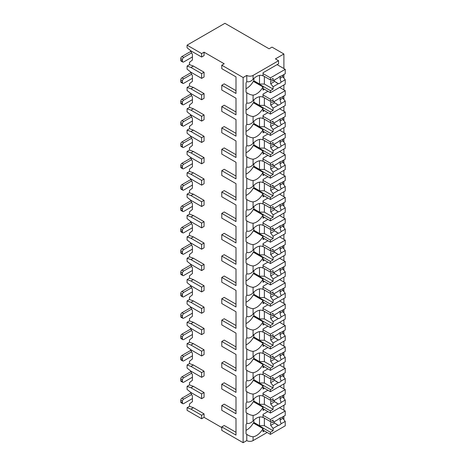 <?xml version="1.0" encoding="UTF-8"?>
<svg xmlns="http://www.w3.org/2000/svg" width="466" height="466" viewBox="0 0 466 466"><rect width="100%" height="100%" fill="white"/><g stroke="black" fill="none" stroke-linecap="round" stroke-linejoin="round"><path stroke-width="0.7" d="M283.899 68.554L283.899 53.986L272.01 47.118L269.098 48.802L224.932 23.3L187.076 45.155L187.076 47.788L190.955 50.876L201.632 57.038L204.061 55.635L204.061 52.163L224.204 63.79L221.775 65.193L221.775 68.665L236 76.878L236 90.666L224.204 83.857L221.775 85.255L221.775 90.02L236 98.227L236 112.015L224.204 105.205L221.775 106.609L221.775 111.374L236 119.581L236 133.369L224.204 126.56L221.775 127.958L221.775 132.723L236 140.936L236 154.724L224.204 147.914L221.775 149.312L221.775 154.077L236 162.285L236 176.072L224.204 169.263L221.775 170.667L221.775 175.432L236 183.639L236 197.427L224.204 190.617L221.775 192.015L221.775 196.78L236 204.993L236 218.781L224.204 211.972L221.775 213.37L221.775 218.135L236 226.342L236 240.13L224.204 233.32L221.775 234.724L221.775 239.489L236 247.696L236 261.484L224.204 254.675L221.775 256.073L221.775 260.838L236 269.051L236 282.839L224.204 276.029L221.775 277.427L221.775 282.192L236 290.4L236 304.187L224.204 297.378L221.775 298.782L221.775 303.547L236 311.754L236 325.542L224.204 318.732L221.775 320.136L221.775 324.895L236 333.108L236 346.896L224.204 340.087L221.775 341.485L221.775 346.25L236 354.457L236 368.245L224.204 361.435L221.775 362.839L221.775 367.604L236 375.812L236 389.599L224.204 382.79L221.775 384.194L221.775 388.953L236 397.166L236 410.954L224.204 404.144L221.775 405.542L221.775 410.307L236 418.515L236 432.302L224.204 425.493L221.775 426.897L221.775 430.368L243.13 442.7L246.77 440.597A4.462 2.575 0 0 0 253.079 440.597L267.158 432.471M283.584 419.348L283.899 419.161L283.899 416.173M201.632 418.742L201.632 415.264L190.955 409.101L187.076 407.703L187.076 410.336L201.632 418.742L204.061 417.338L221.775 427.567M236 418.515L236 435.104L221.775 426.897M236 397.166L236 413.756L221.775 405.542M236 375.812L236 392.401L221.775 384.194M236 354.457L236 371.047L221.775 362.839M236 333.108L236 349.698L221.775 341.485M236 311.754L236 328.344L221.775 320.136M236 290.4L236 306.989L221.775 298.782M236 269.051L236 285.641L221.775 277.427M236 247.696L236 264.286L221.775 256.073M236 226.342L236 242.932L221.775 234.724M236 204.993L236 221.583L221.775 213.37M236 183.639L236 200.229L221.775 192.015M236 162.285L236 178.874L221.775 170.667M236 140.936L236 157.525L221.775 149.312M236 119.581L236 136.171L221.775 127.958M236 98.227L236 114.817L221.775 106.609M236 76.878L236 93.468L221.775 85.255M221.775 65.193L243.13 77.519L246.77 75.422A4.462 2.575 0 0 0 253.079 75.422L278.563 60.708L275.406 58.885L283.899 53.986M243.13 442.7L243.13 77.519M187.076 407.703L189.499 406.3L189.499 403.975L192.411 401.651L192.411 396.042L190.367 392.046M201.632 398.68L201.632 393.916L190.955 387.753L187.076 386.349L187.076 389.43L190.955 392.512L201.632 398.68L204.061 397.277L204.061 392.512L193.384 386.349L189.499 384.945L189.499 382.621L192.411 380.297L192.411 374.693L190.367 370.691M201.632 377.326L201.632 372.561L190.955 366.398L187.076 364.995L187.076 368.076L190.955 371.163L201.632 377.326L204.061 375.922L204.061 371.163L193.384 364.995L189.499 363.597L189.499 361.272L192.411 358.942L192.411 353.339L190.367 349.337M201.632 355.972L201.632 351.207L190.955 345.044L187.076 343.646L187.076 346.727L190.955 349.809L201.632 355.972L204.061 354.574L204.061 349.809L193.384 343.646L189.499 342.242L189.499 339.918L192.411 337.594L192.411 331.984L190.367 327.988M201.632 334.623L201.632 329.858L190.955 323.689L187.076 322.291L187.076 325.373L190.955 328.454L201.632 334.623L204.061 333.219L204.061 328.454L193.384 322.291L189.499 320.888L189.499 318.563L192.411 316.239L192.411 310.636L190.367 306.634M201.632 313.268L201.632 308.504L190.955 302.341L187.076 300.937L187.076 304.018L190.955 307.106L201.632 313.268L204.061 311.865L204.061 307.106L193.384 300.937L189.499 299.539L189.499 297.209L192.411 294.885L192.411 289.281L190.367 285.279M201.632 291.914L201.632 287.149L190.955 280.986L187.076 279.588L187.076 282.67L190.955 285.751L201.632 291.914L204.061 290.516L204.061 285.751L193.384 279.588L189.499 278.185L189.499 275.86L192.411 273.536L192.411 267.927L190.367 263.931M201.632 270.565L201.632 265.801L190.955 259.632L187.076 258.234L187.076 261.315L190.955 264.397L201.632 270.565L204.061 269.162L204.061 264.397L193.384 258.234L189.499 256.83L189.499 254.506L192.411 252.182L192.411 246.578L190.367 242.576M201.632 249.211L201.632 244.446L190.955 238.283L187.076 236.879L187.076 239.961L190.955 243.048L201.632 249.211L204.061 247.807L204.061 243.048L193.384 236.879L189.499 235.481L189.499 233.151L192.411 230.827L192.411 225.224L190.367 221.222M201.632 227.857L201.632 223.092L190.955 216.929L187.076 215.531L187.076 218.612L190.955 221.694L201.632 227.857L204.061 226.459L204.061 221.694L193.384 215.531L189.499 214.127L189.499 211.803L192.411 209.479L192.411 203.869L190.367 199.873M201.632 206.508L201.632 201.743L190.955 195.574L187.076 194.176L187.076 197.258L190.955 200.339L201.632 206.508L204.061 205.104L204.061 200.339L193.384 194.176L189.499 192.773L189.499 190.448L192.411 188.124L192.411 182.521L190.367 178.519M201.632 185.153L201.632 180.389L190.955 174.226L187.076 172.822L187.076 175.903L190.955 178.991L201.632 185.153L204.061 183.75L204.061 178.991L193.384 172.822L189.499 171.424L189.499 169.094L192.411 166.77L192.411 161.166L190.367 157.164M201.632 163.799L201.632 159.034L190.955 152.871L187.076 151.473L187.076 154.555L190.955 157.636L201.632 163.799L204.061 162.401L204.061 157.636L193.384 151.473L189.499 150.069L189.499 147.745L192.411 145.421L192.411 139.812L190.367 135.816M201.632 142.45L201.632 137.686L190.955 131.517L187.076 130.119L187.076 133.2L190.955 136.282L201.632 142.45L204.061 141.047L204.061 136.282L193.384 130.119L189.499 128.715L189.499 126.391L192.411 124.067L192.411 118.463L190.367 114.461M201.632 121.096L201.632 116.331L190.955 110.168L187.076 108.764L187.076 111.846L190.955 114.933L201.632 121.096L204.061 119.692L204.061 114.933L193.384 108.764L189.499 107.366L189.499 105.036L192.411 102.712L192.411 97.109L190.367 93.107M201.632 99.741L201.632 94.977L190.955 88.814L187.076 87.416L187.076 90.497L190.955 93.579L201.632 99.741L204.061 98.343L204.061 93.579L193.384 87.416L189.499 86.012L189.499 83.688L192.411 81.358L192.411 75.754L190.367 71.758M201.632 78.393L201.632 73.628L190.955 67.459L187.076 66.061L187.076 69.143L190.955 72.224L201.632 78.393L204.061 76.989L204.061 72.224L193.384 66.061L189.499 64.657L189.499 62.333L192.411 60.009L192.411 54.406L190.367 50.404M204.061 417.338L204.061 413.866L193.384 407.703L189.499 406.3M283.899 410.197L283.899 405.234M283.899 398.383L283.899 394.824M283.899 388.842L283.899 383.885M283.899 377.029L283.899 373.47M283.899 367.488L283.899 362.531M283.899 355.68L283.899 352.115M283.899 346.139L283.899 341.176M283.899 334.326L283.899 330.767M283.899 324.785L283.899 319.827M283.899 312.971L283.899 309.412M283.899 303.43L283.899 298.473M283.899 291.623L283.899 288.058M283.899 282.081L283.899 277.119M283.899 270.268L283.899 266.709M283.899 260.727L283.899 255.77M283.899 248.914L283.899 245.355M283.899 239.373L283.899 234.415M283.899 227.565L283.899 224M283.899 218.024L283.899 213.061M283.899 206.211L283.899 202.652M283.899 196.669L283.899 191.712M283.899 184.856L283.899 181.297M283.899 175.315L283.899 170.358M283.899 163.508L283.899 159.943M283.899 153.966L283.899 149.004M283.899 142.153L283.899 138.594M283.899 132.612L283.899 127.655M283.899 120.799L283.899 117.24M283.899 111.258L283.899 106.3M283.899 99.444L283.899 95.885M283.899 89.909L283.899 84.946M283.899 78.096L283.899 74.537M246.77 75.422L246.77 81.655C248.955 82.191 251.058 81.387 253.079 79.249A13.042 7.532 120 0 1 262.999 75.894A13.042 7.532 120 0 1 263.034 75.911L263.034 72.76L278.563 63.79L278.563 60.708M264.484 89.291L263.034 90.13L263.034 86.973L253.323 81.369A13.042 7.532 120 0 1 246.042 88.697M246.77 81.655A13.042 7.532 120 0 0 246.042 83.035L246.042 92.181A13.042 7.532 120 0 0 246.77 92.722L246.77 103.009C248.955 103.539 251.058 102.741 253.079 100.604A13.042 7.532 120 0 1 262.999 97.248A13.042 7.532 120 0 1 263.034 97.266L263.034 94.109L267.933 91.278M253.079 100.604L253.079 95.128A13.042 7.532 120 0 0 263.034 86.973M246.77 103.009A13.042 7.532 120 0 0 246.042 104.39L246.042 113.535A13.042 7.532 120 0 0 246.77 114.071L246.77 124.364C248.955 124.894 251.058 124.09 253.079 121.958A13.042 7.532 120 0 1 262.999 118.597A13.042 7.532 120 0 1 263.034 118.62L263.034 115.463L267.933 112.632M253.079 121.958L253.079 116.477A13.042 7.532 120 0 0 263.034 108.328L253.323 102.724A13.042 7.532 120 0 1 246.042 110.052M264.484 110.646L263.034 111.485L263.034 108.328M246.77 124.364A13.042 7.532 120 0 0 246.042 125.738L246.042 134.89A13.042 7.532 120 0 0 246.77 135.425L246.77 145.712C248.955 146.248 251.058 145.444 253.079 143.307A13.042 7.532 120 0 1 262.999 139.951A13.042 7.532 120 0 1 263.034 139.969L263.034 136.818L267.933 133.987M253.079 143.307L253.079 137.831A13.042 7.532 120 0 0 263.034 129.682L253.323 124.078A13.042 7.532 120 0 1 246.042 131.4M264.484 131.994L263.034 132.833L263.034 129.682M246.77 145.712A13.042 7.532 120 0 0 246.042 147.093L246.042 156.238A13.042 7.532 120 0 0 246.77 156.78L246.77 167.067C248.955 167.603 251.058 166.799 253.079 164.661A13.042 7.532 120 0 1 262.999 161.306A13.042 7.532 120 0 1 263.034 161.323L263.034 158.166L267.933 155.335M253.079 164.661L253.079 159.186A13.042 7.532 120 0 0 263.034 151.031L253.323 145.427A13.042 7.532 120 0 1 246.042 152.755M264.484 153.349L263.034 154.188L263.034 151.031M246.77 167.067A13.042 7.532 120 0 0 246.042 168.447L246.042 177.593A13.042 7.532 120 0 0 246.77 178.129L246.77 188.421C248.955 188.951 251.058 188.148 253.079 186.016A13.042 7.532 120 0 1 262.999 182.655A13.042 7.532 120 0 1 263.034 182.678L263.034 179.521L267.933 176.69M253.079 186.016L253.079 180.534A13.042 7.532 120 0 0 263.034 172.385L253.323 166.781A13.042 7.532 120 0 1 246.042 174.109M264.484 174.703L263.034 175.542L263.034 172.385M246.77 188.421A13.042 7.532 120 0 0 246.042 189.796L246.042 198.947A13.042 7.532 120 0 0 246.77 199.483L246.77 209.77C248.955 210.306 251.058 209.502 253.079 207.364A13.042 7.532 120 0 1 262.999 204.009A13.042 7.532 120 0 1 263.034 204.026L263.034 200.875L267.933 198.044M253.079 207.364L253.079 201.889A13.042 7.532 120 0 0 263.034 193.74L253.323 188.136A13.042 7.532 120 0 1 246.042 195.458M264.484 196.052L263.034 196.897L263.034 193.74M246.77 209.77A13.042 7.532 120 0 0 246.042 211.15L246.042 220.296A13.042 7.532 120 0 0 246.77 220.837L246.77 231.124C248.955 231.66 251.058 230.856 253.079 228.719A13.042 7.532 120 0 1 262.999 225.363A13.042 7.532 120 0 1 263.034 225.381L263.034 222.224L267.933 219.393M253.079 228.719L253.079 223.243A13.042 7.532 120 0 0 263.034 215.088L253.323 209.484A13.042 7.532 120 0 1 246.042 216.812M264.484 217.406L263.034 218.245L263.034 215.088M246.77 231.124A13.042 7.532 120 0 0 246.042 232.505L246.042 241.65A13.042 7.532 120 0 0 246.77 242.186L246.77 252.479C248.955 253.009 251.058 252.205 253.079 250.073A13.042 7.532 120 0 1 262.999 246.712A13.042 7.532 120 0 1 263.034 246.735L263.034 243.578L267.933 240.747M253.079 250.073L253.079 244.592A13.042 7.532 120 0 0 263.034 236.443L253.323 230.839A13.042 7.532 120 0 1 246.042 238.167M264.484 238.761L263.034 239.6L263.034 236.443M246.77 252.479A13.042 7.532 120 0 0 246.042 253.854L246.042 263.005A13.042 7.532 120 0 0 246.77 263.54L246.77 273.827C248.955 274.363 251.058 273.559 253.079 271.422A13.042 7.532 120 0 1 262.999 268.067A13.042 7.532 120 0 1 263.034 268.084L263.034 264.933L267.933 262.102M253.079 271.422L253.079 265.946A13.042 7.532 120 0 0 263.034 257.797L253.323 252.193A13.042 7.532 120 0 1 246.042 259.515M264.484 260.11L263.034 260.954L263.034 257.797M246.77 273.827A13.042 7.532 120 0 0 246.042 275.208L246.042 284.353A13.042 7.532 120 0 0 246.77 284.895L246.77 295.182C248.955 295.718 251.058 294.914 253.079 292.776A13.042 7.532 120 0 1 262.999 289.421A13.042 7.532 120 0 1 263.034 289.438L263.034 286.281L267.933 283.45M253.079 292.776L253.079 287.301A13.042 7.532 120 0 0 263.034 279.146L253.323 273.542A13.042 7.532 120 0 1 246.042 280.87M264.484 281.464L263.034 282.303L263.034 279.146M246.77 295.182A13.042 7.532 120 0 0 246.042 296.562L246.042 305.708A13.042 7.532 120 0 0 246.77 306.244L246.77 316.536C248.955 317.066 251.058 316.268 253.079 314.131A13.042 7.532 120 0 1 262.999 310.775A13.042 7.532 120 0 1 263.034 310.793L263.034 307.636L267.933 304.805M253.079 314.131L253.079 308.649A13.042 7.532 120 0 0 263.034 300.5L253.323 294.896A13.042 7.532 120 0 1 246.042 302.224M264.484 302.818L263.034 303.657L263.034 300.5M246.77 316.536A13.042 7.532 120 0 0 246.042 317.911L246.042 327.062A13.042 7.532 120 0 0 246.77 327.598L246.77 337.885C248.955 338.421 251.058 337.617 253.079 335.479A13.042 7.532 120 0 1 262.999 332.124A13.042 7.532 120 0 1 263.034 332.142L263.034 328.99L267.933 326.159M253.079 335.479L253.079 330.004A13.042 7.532 120 0 0 263.034 321.855L253.323 316.251A13.042 7.532 120 0 1 246.042 323.573M264.484 324.167L263.034 325.012L263.034 321.855M246.77 337.885A13.042 7.532 120 0 0 246.042 339.265L246.042 348.417A13.042 7.532 120 0 0 246.77 348.952L246.77 359.239C248.955 359.775 251.058 358.971 253.079 356.834A13.042 7.532 120 0 1 262.999 353.478A13.042 7.532 120 0 1 263.034 353.496L263.034 350.339L267.933 347.508M253.079 356.834L253.079 351.358A13.042 7.532 120 0 0 263.034 343.209L253.323 337.6A13.042 7.532 120 0 1 246.042 344.927M264.484 345.522L263.034 346.36L263.034 343.209M246.77 359.239A13.042 7.532 120 0 0 246.042 360.62L246.042 369.765A13.042 7.532 120 0 0 246.77 370.301L246.77 380.594C248.955 381.124 251.058 380.326 253.079 378.188A13.042 7.532 120 0 1 262.999 374.833A13.042 7.532 120 0 1 263.034 374.85L263.034 371.693L267.933 368.862M253.079 378.188L253.079 372.707A13.042 7.532 120 0 0 263.034 364.558L253.323 358.954A13.042 7.532 120 0 1 246.042 366.282M264.484 366.876L263.034 367.715L263.034 364.558M246.77 380.594A13.042 7.532 120 0 0 246.042 381.969L246.042 391.12A13.042 7.532 120 0 0 246.77 391.656L246.77 401.948C248.955 402.478 251.058 401.675 253.079 399.537A13.042 7.532 120 0 1 262.999 396.182A13.042 7.532 120 0 1 263.034 396.199L263.034 393.048L267.933 390.217M253.079 399.537L253.079 394.061A13.042 7.532 120 0 0 263.034 385.912L253.323 380.308A13.042 7.532 120 0 1 246.042 387.63M264.484 388.225L263.034 389.069L263.034 385.912M246.77 440.597L246.77 434.359A13.042 7.532 120 0 1 246.042 433.823L246.042 424.677A13.042 7.532 120 0 1 246.77 423.297C248.955 423.833 251.058 423.029 253.079 420.891A13.042 7.532 120 0 1 262.999 417.536A13.042 7.532 120 0 1 263.034 417.553L263.034 414.396L267.933 411.565M253.079 420.891L253.079 415.416A13.042 7.532 120 0 0 263.034 407.267L253.323 401.657A13.042 7.532 120 0 1 246.042 408.985M264.484 409.579L263.034 410.418L263.034 407.267M264.484 430.933L263.034 431.772L263.034 428.615L253.323 423.012A13.042 7.532 120 0 1 246.042 430.339M253.079 440.597L253.079 436.764A13.042 7.532 120 0 0 263.034 428.615M253.929 78.428L253.69 81.579M253.079 95.128C251.063 95.012 248.96 94.208 246.77 92.722L247.05 92.88M246.77 401.948A13.042 7.532 120 0 0 246.042 403.323L246.042 412.474A13.042 7.532 120 0 0 246.77 413.01L246.77 423.297M253.079 116.477C251.063 116.366 248.96 115.562 246.77 114.071L247.05 114.234M253.079 137.831C251.063 137.715 248.96 136.917 246.77 135.425L247.05 135.583M253.079 159.186C251.063 159.069 248.96 158.265 246.77 156.78L247.05 156.937M253.079 180.534C251.063 180.424 248.96 179.62 246.77 178.129L247.248 178.408M253.079 201.889C251.063 201.772 248.96 200.974 246.77 199.483L247.05 199.64M253.079 223.243C251.063 223.127 248.96 222.323 246.77 220.837L247.05 220.995M253.079 244.592C251.063 244.481 248.96 243.677 246.77 242.186L247.05 242.349M253.079 265.946C251.063 265.83 248.96 265.032 246.77 263.54L247.05 263.698M253.079 287.301C251.063 287.184 248.96 286.38 246.77 284.895L247.05 285.052M253.079 308.649C251.063 308.539 248.96 307.735 246.77 306.244L247.05 306.407M253.079 330.004C251.063 329.887 248.96 329.089 246.77 327.598L247.05 327.755M253.079 351.358C251.063 351.242 248.96 350.438 246.77 348.952L247.05 349.11M253.079 372.707C251.063 372.596 248.96 371.792 246.77 370.301L247.05 370.464M253.079 394.061C251.063 393.945 248.96 393.147 246.77 391.656L247.05 391.813M253.079 415.416C251.063 415.299 248.96 414.495 246.77 413.01L247.05 413.167M253.079 436.764C251.063 436.654 248.96 435.85 246.77 434.359L247.05 434.522M187.076 45.155L201.632 53.561L204.061 52.163M201.632 57.038L201.632 53.561M201.632 73.628L204.061 72.224M201.632 94.977L204.061 93.579M201.632 116.331L204.061 114.933M201.632 137.686L204.061 136.282M201.632 159.034L204.061 157.636M201.632 180.389L204.061 178.991M201.632 201.743L204.061 200.339M201.632 223.092L204.061 221.694M201.632 244.446L204.061 243.048M201.632 265.801L204.061 264.397M201.632 287.149L204.061 285.751M201.632 308.504L204.061 307.106M201.632 329.858L204.061 328.454M201.632 351.207L204.061 349.809M201.632 372.561L204.061 371.163M201.632 393.916L204.061 392.512M201.632 415.264L204.061 413.866M187.076 66.061L189.499 64.657M187.076 87.416L189.499 86.012M187.076 108.764L189.499 107.366M187.076 130.119L189.499 128.715M187.076 151.473L189.499 150.069M187.076 172.822L189.499 171.424M187.076 194.176L189.499 192.773M187.076 215.531L189.499 214.127M187.076 236.879L189.499 235.481M187.076 258.234L189.499 256.83M187.076 279.588L189.499 278.185M187.076 300.937L189.499 299.539M187.076 322.291L189.499 320.888M187.076 343.646L189.499 342.242M187.076 364.995L189.499 363.597M187.076 386.349L189.499 384.945M182.818 62.054L181.123 61.075A1.718 0.99 -60 0 1 180.767 60.289L182.462 61.267A1.718 0.99 120 0 0 182.818 62.054A1.718 0.99 120 0 0 183.674 61.972L192.411 56.928M182.462 61.267L182.462 59.59A1.718 0.99 120 0 1 183.674 57.487L191.637 52.891M180.767 60.289L180.767 58.605A1.718 0.99 -60 0 1 181.979 56.503L190.833 51.394A4.118 2.377 0 0 1 190.862 51.377M182.818 83.408L181.123 82.424A1.718 0.99 -60 0 1 180.767 81.643L182.462 82.622A1.718 0.99 120 0 0 182.818 83.408A1.718 0.99 120 0 0 183.674 83.321L192.411 78.276M182.462 82.622L182.462 80.938A1.718 0.99 120 0 1 183.674 78.841L191.637 74.24M180.767 81.643L180.767 79.96A1.718 0.99 -60 0 1 181.979 77.857L190.833 72.743A4.118 2.377 0 0 1 190.862 72.731M190.955 67.459L193.384 66.061M190.955 88.814L193.384 87.416M182.818 104.757L181.123 103.778A1.718 0.99 -60 0 1 180.767 102.992L182.462 103.976A1.718 0.99 120 0 0 182.818 104.757A1.718 0.99 120 0 0 183.674 104.675L192.411 99.631M182.462 103.976L182.462 102.293A1.718 0.99 120 0 1 183.674 100.19L191.637 95.594M180.767 102.992L180.767 101.314A1.718 0.99 -60 0 1 181.979 99.211L190.833 94.097A4.118 2.377 0 0 1 190.862 94.08M190.955 110.168L193.384 108.764M182.818 126.111L181.123 125.133A1.718 0.99 -60 0 1 180.767 124.346L182.462 125.325A1.718 0.99 120 0 0 182.818 126.111A1.718 0.99 120 0 0 183.674 126.03L192.411 120.985M182.462 125.325L182.462 123.647A1.718 0.99 120 0 1 183.674 121.544L191.637 116.949M180.767 124.346L180.767 122.663A1.718 0.99 -60 0 1 181.979 120.566L190.833 115.451A4.118 2.377 0 0 1 190.862 115.434M190.955 131.517L193.384 130.119M182.818 147.466L181.123 146.481A1.718 0.99 -60 0 1 180.767 145.701L182.462 146.679A1.718 0.99 120 0 0 182.818 147.466A1.718 0.99 120 0 0 183.674 147.378L192.411 142.334M182.462 146.679L182.462 144.996A1.718 0.99 120 0 1 183.674 142.899L191.637 138.297M180.767 145.701L180.767 144.017A1.718 0.99 -60 0 1 181.979 141.914L190.833 136.8A4.118 2.377 0 0 1 190.862 136.788M190.955 152.871L193.384 151.473M182.818 168.82L181.123 167.836A1.718 0.99 -60 0 1 180.767 167.049L182.462 168.034A1.718 0.99 120 0 0 182.818 168.82A1.718 0.99 120 0 0 183.674 168.733L192.411 163.688M182.462 168.034L182.462 166.35A1.718 0.99 120 0 1 183.674 164.248L191.637 159.652M180.767 167.049L180.767 165.372A1.718 0.99 -60 0 1 181.979 163.269L190.833 158.155A4.118 2.377 0 0 1 190.862 158.137M190.955 174.226L193.384 172.822M182.818 190.169L181.123 189.19A1.718 0.99 -60 0 1 180.767 188.404L182.462 189.382A1.718 0.99 120 0 0 182.818 190.169A1.718 0.99 120 0 0 183.674 190.087L192.411 185.043M182.462 189.382L182.462 187.705A1.718 0.99 120 0 1 183.674 185.602L191.637 181.006M180.767 188.404L180.767 186.72A1.718 0.99 -60 0 1 181.979 184.623L190.833 179.509A4.118 2.377 0 0 1 190.862 179.492M190.955 195.574L193.384 194.176M182.818 211.523L181.123 210.539A1.718 0.99 -60 0 1 180.767 209.758L182.462 210.737A1.718 0.99 120 0 0 182.818 211.523A1.718 0.99 120 0 0 183.674 211.436L192.411 206.391M182.462 210.737L182.462 209.053A1.718 0.99 120 0 1 183.674 206.956L191.637 202.355M180.767 209.758L180.767 208.075A1.718 0.99 -60 0 1 181.979 205.972L190.833 200.858A4.118 2.377 0 0 1 190.862 200.846M190.955 216.929L193.384 215.531M182.818 232.878L181.123 231.893A1.718 0.99 -60 0 1 180.767 231.107L182.462 232.091A1.718 0.99 120 0 0 182.818 232.878A1.718 0.99 120 0 0 183.674 232.79L192.411 227.746M182.462 232.091L182.462 230.408A1.718 0.99 120 0 1 183.674 228.305L191.637 223.709M180.767 231.107L180.767 229.429A1.718 0.99 -60 0 1 181.979 227.326L190.833 222.212A4.118 2.377 0 0 1 190.862 222.195M190.955 238.283L193.384 236.879M182.818 254.226L181.123 253.248A1.718 0.99 -60 0 1 180.767 252.461L182.462 253.44A1.718 0.99 120 0 0 182.818 254.226A1.718 0.99 120 0 0 183.674 254.145L192.411 249.1M182.462 253.44L182.462 251.762A1.718 0.99 120 0 1 183.674 249.66L191.637 245.064M180.767 252.461L180.767 250.778A1.718 0.99 -60 0 1 181.979 248.681L190.833 243.567A4.118 2.377 0 0 1 190.862 243.549M190.955 259.632L193.384 258.234M182.818 275.581L181.123 274.596A1.718 0.99 -60 0 1 180.767 273.816L182.462 274.794A1.718 0.99 120 0 0 182.818 275.581A1.718 0.99 120 0 0 183.674 275.493L192.411 270.449M182.462 274.794L182.462 273.111A1.718 0.99 120 0 1 183.674 271.014L191.637 266.418M180.767 273.816L180.767 272.132A1.718 0.99 -60 0 1 181.979 270.03L190.833 264.915A4.118 2.377 0 0 1 190.862 264.904M190.955 280.986L193.384 279.588M182.818 296.935L181.123 295.951A1.718 0.99 -60 0 1 180.767 295.164L182.462 296.149A1.718 0.99 120 0 0 182.818 296.935A1.718 0.99 120 0 0 183.674 296.848L192.411 291.803M182.462 296.149L182.462 294.465A1.718 0.99 120 0 1 183.674 292.363L191.637 287.767M180.767 295.164L180.767 293.487A1.718 0.99 -60 0 1 181.979 291.384L190.833 286.27A4.118 2.377 0 0 1 190.862 286.252M190.955 302.341L193.384 300.937M182.818 318.284L181.123 317.305A1.718 0.99 -60 0 1 180.767 316.519L182.462 317.497A1.718 0.99 120 0 0 182.818 318.284A1.718 0.99 120 0 0 183.674 318.202L192.411 313.158M182.462 317.497L182.462 315.82A1.718 0.99 120 0 1 183.674 313.717L191.637 309.121M180.767 316.519L180.767 314.835A1.718 0.99 -60 0 1 181.979 312.738L190.833 307.624A4.118 2.377 0 0 1 190.862 307.607M190.955 323.689L193.384 322.291M182.818 339.638L181.123 338.66A1.718 0.99 -60 0 1 180.767 337.873L182.462 338.852A1.718 0.99 120 0 0 182.818 339.638A1.718 0.99 120 0 0 183.674 339.551L192.411 334.506M182.462 338.852L182.462 337.168A1.718 0.99 120 0 1 183.674 335.071L191.637 330.476M180.767 337.873L180.767 336.19A1.718 0.99 -60 0 1 181.979 334.087L190.833 328.973A4.118 2.377 0 0 1 190.862 328.961M190.955 345.044L193.384 343.646M182.818 360.993L181.123 360.008A1.718 0.99 -60 0 1 180.767 359.222L182.462 360.206A1.718 0.99 120 0 0 182.818 360.993A1.718 0.99 120 0 0 183.674 360.905L192.411 355.861M182.462 360.206L182.462 358.523A1.718 0.99 120 0 1 183.674 356.42L191.637 351.824M180.767 359.222L180.767 357.544A1.718 0.99 -60 0 1 181.979 355.442L190.833 350.327A4.118 2.377 0 0 1 190.862 350.31M190.955 366.398L193.384 364.995M182.818 382.341L181.123 381.363A1.718 0.99 -60 0 1 180.767 380.576L182.462 381.555A1.718 0.99 120 0 0 182.818 382.341A1.718 0.99 120 0 0 183.674 382.26L192.411 377.215M182.462 381.555L182.462 379.877A1.718 0.99 120 0 1 183.674 377.775L191.637 373.179M180.767 380.576L180.767 378.893A1.718 0.99 -60 0 1 181.979 376.796L190.833 371.682A4.118 2.377 0 0 1 190.862 371.664M190.955 387.753L193.384 386.349M190.955 409.101L193.384 407.703M182.818 403.696L181.123 402.717A1.718 0.99 -60 0 1 180.767 401.931L182.462 402.909A1.718 0.99 120 0 0 182.818 403.696A1.718 0.99 120 0 0 183.674 403.608L192.411 398.564M182.462 402.909L182.462 401.226A1.718 0.99 120 0 1 183.674 399.129L191.637 394.533M180.767 401.931L180.767 400.247A1.718 0.99 -60 0 1 181.979 398.145L190.833 393.03A4.118 2.377 0 0 1 190.862 393.019M253.929 99.776L253.69 102.934M263.034 97.05L270.431 101.326L273.099 99.782L273.099 102.124L278.412 99.054A4.118 2.377 120 0 1 279.751 97.907A4.118 2.377 120 0 1 281.091 97.511L285.233 95.116L285.233 90.678L270.431 99.223L270.431 101.326M263.034 94.953L270.431 99.223M253.69 102.304L270.431 111.974L270.431 114.077L285.233 105.532L285.233 101.087L282.81 98.105L279.973 99.741A4.118 2.377 120 0 0 280.2 97.685M263.034 109.801L270.431 114.077M270.431 111.974L273.099 110.43L273.099 108.095L278.412 105.031A4.118 2.377 120 0 0 279.751 104.634A4.118 2.377 120 0 0 281.091 103.481L285.233 101.087M273.099 108.095L270.676 105.106L270.676 102.304L273.099 102.124M274.416 101.361A4.118 2.377 120 0 0 274.678 102.8L270.676 105.106M274.678 102.8L278.412 105.031M281.091 103.481L279.973 99.741M273.099 110.43L264.368 105.392L259.51 105.392L253.929 102.165M264.368 97.825L264.368 105.392M259.51 96.736L259.51 105.392M282.81 98.105L282.81 96.52M279.606 87.427L285.233 90.678M253.929 121.131L253.69 124.288M263.034 118.405L270.431 122.68L273.099 121.137L273.099 123.473L278.412 120.409A4.118 2.377 120 0 1 279.751 119.261A4.118 2.377 120 0 1 281.091 118.865L285.233 116.471L285.233 112.032L270.431 120.578L270.431 122.68M263.034 116.302L270.431 120.578M253.69 123.659L270.431 133.328L270.431 135.425L285.233 126.88L285.233 122.441L282.81 119.453L279.973 121.096A4.118 2.377 120 0 0 280.2 119.04M263.034 131.156L270.431 135.425M270.431 133.328L273.099 131.785L273.099 129.449L278.412 126.379A4.118 2.377 120 0 0 279.751 125.983A4.118 2.377 120 0 0 281.091 124.836L285.233 122.441M273.099 129.449L270.676 126.461L270.676 123.659L273.099 123.473M274.416 122.715A4.118 2.377 120 0 0 274.678 124.148L270.676 126.461M274.678 124.148L278.412 126.379M281.091 124.836L279.973 121.096M273.099 131.785L264.368 126.74L259.51 126.74L253.929 123.519M264.368 119.174L264.368 126.74M259.51 118.084L259.51 126.74M282.81 119.453L282.81 117.869M279.606 108.782L285.233 112.032M253.929 142.485L253.69 145.637M263.034 139.759L270.431 144.029L273.099 142.491L273.099 144.827L278.412 141.763A4.118 2.377 120 0 1 279.751 140.61A4.118 2.377 120 0 1 281.091 140.214L285.233 137.82L285.233 133.381L270.431 141.932L270.431 144.029M263.034 137.656L270.431 141.932M253.69 145.013L270.431 154.677L270.431 156.78L285.233 148.235L285.233 143.796L282.81 140.808L279.973 142.445A4.118 2.377 120 0 0 280.2 140.394M263.034 152.51L270.431 156.78M270.431 154.677L273.099 153.139L273.099 150.798L278.412 147.734A4.118 2.377 120 0 0 279.751 147.338A4.118 2.377 120 0 0 281.091 146.19L285.233 143.796M273.099 150.798L270.676 147.815L270.676 145.013L273.099 144.827M274.416 144.07A4.118 2.377 120 0 0 274.678 145.503L270.676 147.815M274.678 145.503L278.412 147.734M281.091 146.19L279.973 142.445M273.099 153.139L264.368 148.095L259.51 148.095L253.929 144.874M264.368 140.528L264.368 148.095M259.51 139.439L259.51 148.095M282.81 140.808L282.81 139.223M279.606 130.131L285.233 133.381M253.929 163.834L253.69 166.991M263.034 161.108L270.431 165.383L273.099 163.84L273.099 166.181L278.412 163.112A4.118 2.377 120 0 1 279.751 161.964A4.118 2.377 120 0 1 281.091 161.568L285.233 159.174L285.233 154.735L270.431 163.281L270.431 165.383M263.034 159.011L270.431 163.281M253.69 166.362L270.431 176.031L270.431 178.134L285.233 169.589L285.233 165.145L282.81 162.162L279.973 163.799A4.118 2.377 120 0 0 280.2 161.743M263.034 173.859L270.431 178.134M270.431 176.031L273.099 174.488L273.099 172.152L278.412 169.088A4.118 2.377 120 0 0 279.751 168.692A4.118 2.377 120 0 0 281.091 167.539L285.233 165.145M273.099 172.152L270.676 169.164L270.676 166.362L273.099 166.181M274.416 165.418A4.118 2.377 120 0 0 274.678 166.857L270.676 169.164M274.678 166.857L278.412 169.088M281.091 167.539L279.973 163.799M273.099 174.488L264.368 169.449L259.51 169.449L253.929 166.222M264.368 161.883L264.368 169.449M259.51 160.793L259.51 169.449M282.81 162.162L282.81 160.578M279.606 151.485L285.233 154.735M253.929 185.188L253.69 188.346M263.034 182.462L270.431 186.738L273.099 185.194L273.099 187.53L278.412 184.466A4.118 2.377 120 0 1 279.751 183.319A4.118 2.377 120 0 1 281.091 182.922L285.233 180.528L285.233 176.09L270.431 184.635L270.431 186.738M263.034 180.359L270.431 184.635M253.69 187.716L270.431 197.386L270.431 199.483L285.233 190.938L285.233 186.499L282.81 183.511L279.973 185.153A4.118 2.377 120 0 0 280.2 183.097M263.034 195.213L270.431 199.483M270.431 197.386L273.099 195.842L273.099 193.506L278.412 190.437A4.118 2.377 120 0 0 279.751 190.041A4.118 2.377 120 0 0 281.091 188.893L285.233 186.499M273.099 193.506L270.676 190.518L270.676 187.716L273.099 187.53M274.416 186.773A4.118 2.377 120 0 0 274.678 188.206L270.676 190.518M274.678 188.206L278.412 190.437M281.091 188.893L279.973 185.153M273.099 195.842L264.368 190.798L259.51 190.798L253.929 187.577M264.368 183.231L264.368 190.798M259.51 182.142L259.51 190.798M282.81 183.511L282.81 181.926M279.606 172.839L285.233 176.09M253.929 206.543L253.69 209.694M263.034 203.817L270.431 208.086L273.099 206.549L273.099 208.885L278.412 205.821A4.118 2.377 120 0 1 279.751 204.667A4.118 2.377 120 0 1 281.091 204.271L285.233 201.877L285.233 197.438L270.431 205.989L270.431 208.086M263.034 201.714L270.431 205.989M253.69 209.071L270.431 218.735L270.431 220.837L285.233 212.292L285.233 207.853L282.81 204.865L279.973 206.502A4.118 2.377 120 0 0 280.2 204.452M263.034 216.568L270.431 220.837M270.431 218.735L273.099 217.197L273.099 214.855L278.412 211.791A4.118 2.377 120 0 0 279.751 211.395A4.118 2.377 120 0 0 281.091 210.248L285.233 207.853M273.099 214.855L270.676 211.873L270.676 209.071L273.099 208.885M274.416 208.127A4.118 2.377 120 0 0 274.678 209.56L270.676 211.873M274.678 209.56L278.412 211.791M281.091 210.248L279.973 206.502M273.099 217.197L264.368 212.152L259.51 212.152L253.929 208.931M264.368 204.586L264.368 212.152M259.51 203.496L259.51 212.152M282.81 204.865L282.81 203.281M279.606 194.188L285.233 197.438M253.929 227.891L253.69 231.049M263.034 225.165L270.431 229.441L273.099 227.897L273.099 230.239L278.412 227.169A4.118 2.377 120 0 1 279.751 226.022A4.118 2.377 120 0 1 281.091 225.626L285.233 223.231L285.233 218.793L270.431 227.338L270.431 229.441M263.034 223.068L270.431 227.338M253.69 230.42L270.431 240.089L270.431 242.192L285.233 233.647L285.233 229.208L282.81 226.22L279.973 227.857A4.118 2.377 120 0 0 280.2 225.8M263.034 237.916L270.431 242.192M270.431 240.089L273.099 238.545L273.099 236.21L278.412 233.146A4.118 2.377 120 0 0 279.751 232.75A4.118 2.377 120 0 0 281.091 231.596L285.233 229.208M273.099 236.21L270.676 233.221L270.676 230.42L273.099 230.239M274.416 229.476A4.118 2.377 120 0 0 274.678 230.915L270.676 233.221M274.678 230.915L278.412 233.146M281.091 231.596L279.973 227.857M273.099 238.545L264.368 233.507L259.51 233.507L253.929 230.28M264.368 225.94L264.368 233.507M259.51 224.851L259.51 233.507M282.81 226.22L282.81 224.635M279.606 215.542L285.233 218.793M253.929 249.246L253.69 252.403M263.034 246.52L270.431 250.795L273.099 249.252L273.099 251.588L278.412 248.524A4.118 2.377 120 0 1 279.751 247.376A4.118 2.377 120 0 1 281.091 246.98L285.233 244.586L285.233 240.147L270.431 248.693L270.431 250.795M263.034 244.417L270.431 248.693M253.69 251.774L270.431 261.443L270.431 263.54L285.233 254.995L285.233 250.557L282.81 247.568L279.973 249.211A4.118 2.377 120 0 0 280.2 247.155M263.034 259.271L270.431 263.54M270.431 261.443L273.099 259.9L273.099 257.564L278.412 254.494A4.118 2.377 120 0 0 279.751 254.098A4.118 2.377 120 0 0 281.091 252.951L285.233 250.557M273.099 257.564L270.676 254.576L270.676 251.774L273.099 251.588M274.416 250.83A4.118 2.377 120 0 0 274.678 252.263L270.676 254.576M274.678 252.263L278.412 254.494M281.091 252.951L279.973 249.211M273.099 259.9L264.368 254.855L259.51 254.855L253.929 251.634M264.368 247.289L264.368 254.855M259.51 246.199L259.51 254.855M282.81 247.568L282.81 245.984M279.606 236.897L285.233 240.147M253.929 270.6L253.69 273.752M263.034 267.874L270.431 272.144L273.099 270.606L273.099 272.942L278.412 269.878A4.118 2.377 120 0 1 279.751 268.725A4.118 2.377 120 0 1 281.091 268.329L285.233 265.935L285.233 261.496L270.431 270.047L270.431 272.144M263.034 265.771L270.431 270.047M253.69 273.128L270.431 282.792L270.431 284.895L285.233 276.35L285.233 271.911L282.81 268.923L279.973 270.56A4.118 2.377 120 0 0 280.2 268.509M263.034 280.625L270.431 284.895M270.431 282.792L273.099 281.254L273.099 278.913L278.412 275.849A4.118 2.377 120 0 0 279.751 275.453A4.118 2.377 120 0 0 281.091 274.305L285.233 271.911M273.099 278.913L270.676 275.93L270.676 273.128L273.099 272.942M274.416 272.185A4.118 2.377 120 0 0 274.678 273.618L270.676 275.93M274.678 273.618L278.412 275.849M281.091 274.305L279.973 270.56M273.099 281.254L264.368 276.21L259.51 276.21L253.929 272.989M264.368 268.643L264.368 276.21M259.51 267.554L259.51 276.21M282.81 268.923L282.81 267.338M279.606 258.246L285.233 261.496M253.929 291.949L253.69 295.106M263.034 289.223L270.431 293.498L273.099 291.955L273.099 294.296L278.412 291.227A4.118 2.377 120 0 1 279.751 290.079A4.118 2.377 120 0 1 281.091 289.683L285.233 287.289L285.233 282.85L270.431 291.396L270.431 293.498M263.034 287.126L270.431 291.396M253.69 294.477L270.431 304.147L270.431 306.249L285.233 297.704L285.233 293.265L282.81 290.277L279.973 291.914A4.118 2.377 120 0 0 280.2 289.858M263.034 301.974L270.431 306.249M270.431 304.147L273.099 302.603L273.099 300.267L278.412 297.203A4.118 2.377 120 0 0 279.751 296.807A4.118 2.377 120 0 0 281.091 295.654L285.233 293.265M273.099 300.267L270.676 297.279L270.676 294.477L273.099 294.296M274.416 293.533A4.118 2.377 120 0 0 274.678 294.972L270.676 297.279M274.678 294.972L278.412 297.203M281.091 295.654L279.973 291.914M273.099 302.603L264.368 297.564L259.51 297.564L253.929 294.337M264.368 289.998L264.368 297.564M259.51 288.908L259.51 297.564M282.81 290.277L282.81 288.693M279.606 279.6L285.233 282.85M253.929 313.303L253.69 316.461M263.034 310.577L270.431 314.853L273.099 313.309L273.099 315.645L278.412 312.581A4.118 2.377 120 0 1 279.751 311.434A4.118 2.377 120 0 1 281.091 311.038L285.233 308.643L285.233 304.205L270.431 312.75L270.431 314.853M263.034 308.475L270.431 312.75M253.69 315.832L270.431 325.501L270.431 327.604L285.233 319.053L285.233 314.614L282.81 311.626L279.973 313.268A4.118 2.377 120 0 0 280.2 311.212M263.034 323.328L270.431 327.604M270.431 325.501L273.099 323.957L273.099 321.622L278.412 318.552A4.118 2.377 120 0 0 279.751 318.156A4.118 2.377 120 0 0 281.091 317.008L285.233 314.614M273.099 321.622L270.676 318.633L270.676 315.832L273.099 315.645M274.416 314.888A4.118 2.377 120 0 0 274.678 316.321L270.676 318.633M274.678 316.321L278.412 318.552M281.091 317.008L279.973 313.268M273.099 323.957L264.368 318.913L259.51 318.913L253.929 315.692M264.368 311.346L264.368 318.913M259.51 310.257L259.51 318.913M282.81 311.626L282.81 310.041M279.606 300.954L285.233 304.205M253.929 334.658L253.69 337.809M263.034 331.932L270.431 336.202L273.099 334.664L273.099 337L278.412 333.936A4.118 2.377 120 0 1 279.751 332.782A4.118 2.377 120 0 1 281.091 332.386L285.233 329.992L285.233 325.553L270.431 334.105L270.431 336.202M263.034 329.829L270.431 334.105M253.69 337.186L270.431 346.85L270.431 348.952L285.233 340.407L285.233 335.969L282.81 332.98L279.973 334.617A4.118 2.377 120 0 0 280.2 332.567M263.034 344.683L270.431 348.952M270.431 346.85L273.099 345.312L273.099 342.97L278.412 339.906A4.118 2.377 120 0 0 279.751 339.51A4.118 2.377 120 0 0 281.091 338.363L285.233 335.969M273.099 342.97L270.676 339.988L270.676 337.186L273.099 337M274.416 336.242A4.118 2.377 120 0 0 274.678 337.675L270.676 339.988M274.678 337.675L278.412 339.906M281.091 338.363L279.973 334.617M273.099 345.312L264.368 340.267L259.51 340.267L253.929 337.046M264.368 332.701L264.368 340.267M259.51 331.611L259.51 340.267M282.81 332.98L282.81 331.396M279.606 322.303L285.233 325.553M253.929 356.007L253.69 359.164M263.034 353.28L270.431 357.556L273.099 356.012L273.099 358.354L278.412 355.284A4.118 2.377 120 0 1 279.751 354.137A4.118 2.377 120 0 1 281.091 353.741L285.233 351.347L285.233 346.908L270.431 355.453L270.431 357.556M263.034 351.183L270.431 355.453M253.69 358.535L270.431 368.204L270.431 370.307L285.233 361.762L285.233 357.323L282.81 354.335L279.973 355.972A4.118 2.377 120 0 0 280.2 353.915M263.034 366.031L270.431 370.307M270.431 368.204L273.099 366.66L273.099 364.325L278.412 361.261A4.118 2.377 120 0 0 279.751 360.865A4.118 2.377 120 0 0 281.091 359.711L285.233 357.323M273.099 364.325L270.676 361.336L270.676 358.535L273.099 358.354M274.416 357.591A4.118 2.377 120 0 0 274.678 359.03L270.676 361.336M274.678 359.03L278.412 361.261M281.091 359.711L279.973 355.972M273.099 366.66L264.368 361.622L259.51 361.622L253.929 358.395M264.368 354.055L264.368 361.622M259.51 352.966L259.51 361.622M282.81 354.335L282.81 352.75M279.606 343.658L285.233 346.908M253.929 377.361L253.69 380.518M263.034 374.635L270.431 378.91L273.099 377.367L273.099 379.703L278.412 376.639A4.118 2.377 120 0 1 279.751 375.491A4.118 2.377 120 0 1 281.091 375.095L285.233 372.701L285.233 368.262L270.431 376.808L270.431 378.91M263.034 372.532L270.431 376.808M253.69 379.889L270.431 389.559L270.431 391.661L285.233 383.11L285.233 378.672L282.81 375.689L279.973 377.326A4.118 2.377 120 0 0 280.2 375.27M263.034 387.386L270.431 391.661M270.431 389.559L273.099 388.015L273.099 385.679L278.412 382.609A4.118 2.377 120 0 0 279.751 382.213A4.118 2.377 120 0 0 281.091 381.066L285.233 378.672M273.099 385.679L270.676 382.691L270.676 379.889L273.099 379.703M274.416 378.945A4.118 2.377 120 0 0 274.678 380.378L270.676 382.691M274.678 380.378L278.412 382.609M281.091 381.066L279.973 377.326M273.099 388.015L264.368 382.97L259.51 382.97L253.929 379.749M264.368 375.404L264.368 382.97M259.51 374.315L259.51 382.97M282.81 375.689L282.81 374.099M279.606 365.012L285.233 368.262M253.929 398.715L253.69 401.867M263.034 395.989L270.431 400.259L273.099 398.721L273.099 401.057L278.412 397.993A4.118 2.377 120 0 1 279.751 396.84A4.118 2.377 120 0 1 281.091 396.444L285.233 394.05L285.233 389.611L270.431 398.162L270.431 400.259M263.034 393.887L270.431 398.162M253.69 401.243L270.431 410.907L270.431 413.01L285.233 404.465L285.233 400.026L282.81 397.038L279.973 398.675A4.118 2.377 120 0 0 280.2 396.624M263.034 408.74L270.431 413.01M270.431 410.907L273.099 409.369L273.099 407.034L278.412 403.964A4.118 2.377 120 0 0 279.751 403.568A4.118 2.377 120 0 0 281.091 402.42L285.233 400.026M273.099 407.034L270.676 404.045L270.676 401.243L273.099 401.057M274.416 400.3A4.118 2.377 120 0 0 274.678 401.733L270.676 404.045M274.678 401.733L278.412 403.964M281.091 402.42L279.973 398.675M273.099 409.369L264.368 404.325L259.51 404.325L253.929 401.104M264.368 396.758L264.368 404.325M259.51 395.669L259.51 404.325M282.81 397.038L282.81 395.453M279.606 386.361L285.233 389.611M253.929 420.064L253.69 423.221M263.034 417.338L270.431 421.613L273.099 420.07L273.099 422.412L278.412 419.342A4.118 2.377 120 0 1 279.751 418.194A4.118 2.377 120 0 1 281.091 417.798L285.233 415.404L285.233 410.965L270.431 419.511L270.431 421.613M263.034 415.241L270.431 419.511M253.69 422.592L270.431 432.262L270.431 434.364L285.233 425.819L285.233 421.38L282.81 418.392L279.973 420.029A4.118 2.377 120 0 0 280.2 417.973M263.034 430.089L270.431 434.364M270.431 432.262L273.099 430.718L273.099 428.382L278.412 425.318A4.118 2.377 120 0 0 279.751 424.922A4.118 2.377 120 0 0 281.091 423.769L285.233 421.38M273.099 428.382L270.676 425.394L270.676 422.592L273.099 422.412M274.416 421.648A4.118 2.377 120 0 0 274.678 423.087L270.676 425.394M274.678 423.087L278.412 425.318M281.091 423.769L279.973 420.029M273.099 430.718L264.368 425.679L259.51 425.679L253.929 422.452M264.368 418.113L264.368 425.679M259.51 417.023L259.51 425.679M282.81 418.392L282.81 416.808M279.606 407.715L285.233 410.965M263.034 75.702L270.431 79.971L273.099 78.434L273.099 80.769L278.412 77.706A4.118 2.377 120 0 1 279.751 76.552A4.118 2.377 120 0 1 281.091 76.156L285.233 73.762L285.233 69.323L270.431 77.874L270.431 79.971M263.034 73.599L270.431 77.874M253.69 80.956L270.431 90.62L270.431 92.722L285.233 84.177L285.233 79.738L282.81 76.75L279.973 78.387A4.118 2.377 120 0 0 280.2 76.337M263.034 88.453L270.431 92.722M270.431 90.62L273.099 89.082L273.099 86.74L278.412 83.676A4.118 2.377 120 0 0 279.751 83.28A4.118 2.377 120 0 0 281.091 82.133L285.233 79.738M273.099 86.74L270.676 83.758L270.676 80.956L273.099 80.769M274.416 80.012A4.118 2.377 120 0 0 274.678 81.445L270.676 83.758M274.678 81.445L278.412 83.676M281.091 82.133L279.973 78.387M273.099 89.082L264.368 84.037L259.51 84.037L253.929 80.816M264.368 76.471L264.368 84.037M259.51 75.381L259.51 84.037M282.81 76.75L282.81 75.166M277.107 64.634L285.233 69.323M253.079 79.249L253.079 75.422M181.979 56.503L183.674 57.487M180.767 58.605L182.462 59.59M181.979 77.857L183.674 78.841M180.767 79.96L182.462 80.938M181.979 99.211L183.674 100.19M180.767 101.314L182.462 102.293M181.979 120.566L183.674 121.544M180.767 122.663L182.462 123.647M181.979 141.914L183.674 142.899M180.767 144.017L182.462 144.996M181.979 163.269L183.674 164.248M180.767 165.372L182.462 166.35M181.979 184.623L183.674 185.602M180.767 186.72L182.462 187.705M181.979 205.972L183.674 206.956M180.767 208.075L182.462 209.053M181.979 227.326L183.674 228.305M180.767 229.429L182.462 230.408M181.979 248.681L183.674 249.66M180.767 250.778L182.462 251.762M181.979 270.03L183.674 271.014M180.767 272.132L182.462 273.111M181.979 291.384L183.674 292.363M180.767 293.487L182.462 294.465M181.979 312.738L183.674 313.717M180.767 314.835L182.462 315.82M181.979 334.087L183.674 335.071M180.767 336.19L182.462 337.168M181.979 355.442L183.674 356.42M180.767 357.544L182.462 358.523M181.979 376.796L183.674 377.775M180.767 378.893L182.462 379.877M181.979 398.145L183.674 399.129M180.767 400.247L182.462 401.226M276.251 104.005L276.775 104.308M276.251 125.354L276.775 125.657M276.251 146.708L276.775 147.011M276.251 168.063L276.775 168.366M276.251 189.412L276.775 189.714M276.251 210.766L276.775 211.069M276.251 232.12L276.775 232.423M276.251 253.469L276.775 253.772M276.251 274.824L276.775 275.126M276.251 296.178L276.775 296.481M276.251 317.527L276.775 317.829M276.251 338.881L276.775 339.184M276.251 360.235L276.775 360.538M276.251 381.584L276.775 381.887M276.251 402.939L276.775 403.241M276.251 424.293L276.775 424.596M276.251 82.651L276.775 82.954"/></g></svg>
